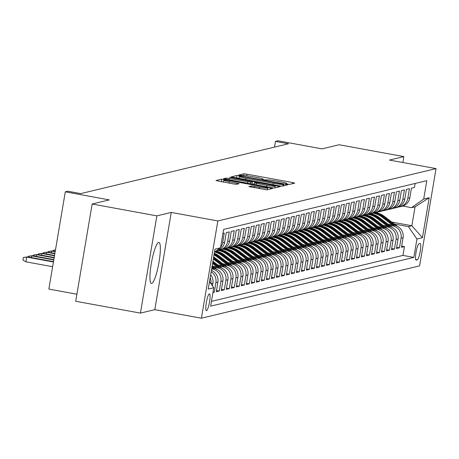 <?xml version="1.0" encoding="UTF-8"?>
<svg xmlns="http://www.w3.org/2000/svg" width="459" height="459" viewBox="0 0 459 459"><rect width="100%" height="100%" fill="white"/><g stroke="black" fill="none" stroke-linecap="round" stroke-linejoin="round"><path stroke-width="0.69" d="M287.403 184.145L289.526 184.386L294.747 183.135L292.693 182.55L246.965 174.168L243.93 173.818L238.714 175.068L242.943 175.562A8.4 0.643 9.6 0 1 252.645 176.675L256.461 177.375A8.4 0.643 9.6 0 1 263.168 179.148A8.4 0.643 9.6 0 1 263.018 179.239L262.307 179.423L263.776 179.813L266.57 179.894A8.4 0.643 9.6 0 1 276.272 181.007L280.088 181.707A8.4 0.643 9.6 0 1 286.795 183.485A8.4 0.643 9.6 0 1 286.646 183.571L285.934 183.755L287.403 184.145M151.682 283.438A20.856 3.683 100.4 0 0 158.912 262.8A20.856 3.683 100.4 0 0 158.912 242.427A20.856 3.683 100.4 0 0 158.613 242.432A20.856 3.683 100.4 0 0 151.384 263.07A20.856 3.683 100.4 0 0 151.384 283.444A20.856 3.683 100.4 0 0 151.682 283.438M206.51 310.68A8.555 1.509 100.4 0 0 209.476 302.211A8.555 1.509 100.4 0 0 209.476 293.852A8.555 1.509 100.4 0 0 209.356 293.858A8.555 1.509 100.4 0 0 206.389 302.326A8.555 1.509 100.4 0 0 206.389 310.686A8.555 1.509 100.4 0 0 206.51 310.68M248.904 186.555L266.817 189.837L272.612 188.448L270.563 187.863L221.8 179.13L215.959 180.548L233.551 183.944L236.586 184.294L239.11 183.669L229.328 181.707A7.017 0.539 9.6 0 1 223.722 180.221A7.017 0.539 9.6 0 1 231.956 181.076L262.066 186.595A7.017 0.539 9.6 0 1 267.672 188.081A7.017 0.539 9.6 0 1 259.438 187.226L251.389 185.958L248.893 186.624M402.847 162.52L403.851 156.611L339.138 144.746L322 148.859L277.999 140.787L275.492 141.389L288.436 143.765L80.738 193.6L67.8 191.225L65.298 191.828L48.849 289.072L76.9 294.219M156.863 215.873L140.42 313.118L154.803 309.67L171.253 212.419L156.863 215.873L92.156 204.008L109.299 199.894L65.298 191.828M171.253 212.419L217.847 220.963L436.05 168.608L419.601 265.853L201.398 318.213L217.847 220.963M403.851 156.611L389.461 160.065L436.05 168.608M279.061 185.82L282.096 186.17L287.891 184.782L285.842 184.197L240.109 175.808L237.079 175.464L231.238 176.881L279.061 185.82M280.254 186.612L274.459 188.006L271.424 187.656L223.596 178.712L226.126 178.092L229.156 178.436L250.734 182.189L252.427 181.764L250.333 181.207L231.02 177.667L229.557 177.277L231.709 177.501L280.254 186.612M140.42 313.118L75.706 301.253L92.156 204.008M212.936 292.555L214.267 292.24L213.028 292.01M211.169 271.78A10.695 10.494 76.5 0 1 215.891 282.646L217.893 282.165L216.269 291.758L219.27 291.04L216.476 290.524M211.656 268.911L212.322 269.031A10.695 10.494 76.5 0 1 220.894 281.442L222.896 280.965L221.272 290.558L224.279 289.836L221.485 289.325M214.261 267.27L217.325 267.832A10.695 10.494 76.5 0 1 225.897 280.242L227.899 279.76L226.281 289.354L229.282 288.636L226.488 288.126M219.264 266.071L222.328 266.633A10.695 10.494 76.5 0 1 230.906 279.043L232.908 278.561L231.284 288.154L234.285 287.437L231.491 286.921M224.267 264.866L227.331 265.428A10.695 10.494 76.5 0 1 235.909 277.844L237.911 277.362L236.287 286.955L239.294 286.232L236.494 285.722M229.276 263.667L232.34 264.229A10.695 10.494 76.5 0 1 240.912 276.639L242.914 276.163L241.291 285.756L244.297 285.033L241.503 284.523M234.279 262.468L237.343 263.03A10.695 10.494 76.5 0 1 245.921 275.44L247.923 274.958L246.299 284.551L249.3 283.834L246.506 283.318M239.282 261.269L242.346 261.825A10.695 10.494 76.5 0 1 250.924 274.241L252.926 273.759L251.302 283.352L254.303 282.629L251.509 282.119M244.291 260.064L247.355 260.626A10.695 10.494 76.5 0 1 255.927 273.036L257.929 272.56L256.306 282.153L259.312 281.43L256.518 280.919M249.294 258.865L252.358 259.427A10.695 10.494 76.5 0 1 260.93 271.837L262.932 271.355L261.314 280.948L264.315 280.231L261.521 279.72M254.297 257.665L257.361 258.228A10.695 10.494 76.5 0 1 265.939 270.638L267.941 270.156L266.318 279.749L269.318 279.032L266.524 278.515M259.301 256.461L262.364 257.023A10.695 10.494 76.5 0 1 270.942 269.433L272.944 268.957L271.321 278.55L274.321 277.827L271.527 277.316M264.309 255.261L267.373 255.824A10.695 10.494 76.5 0 1 275.945 268.234L277.947 267.752L276.324 277.345L279.33 276.628L276.536 276.117M269.313 254.062L272.376 254.625A10.695 10.494 76.5 0 1 280.954 267.035L282.951 266.553L281.333 276.146L284.333 275.429L281.539 274.912M274.316 252.857L277.379 253.42A10.695 10.494 76.5 0 1 285.957 265.836L287.959 265.354L286.336 274.947L289.336 274.224L286.542 273.713M279.319 251.658L282.388 252.221A10.695 10.494 76.5 0 1 290.96 264.631L292.962 264.154L291.339 273.748L294.345 273.025L291.551 272.514M284.328 250.459L287.391 251.021A10.695 10.494 76.5 0 1 295.963 263.432L297.966 262.95L296.348 272.543L299.348 271.826L296.554 271.309M289.331 249.26L292.394 249.816A10.695 10.494 76.5 0 1 300.972 262.232L302.974 261.75L301.351 271.344L304.351 270.621L301.557 270.11M294.334 248.055L297.398 248.617A10.695 10.494 76.5 0 1 305.975 261.028L307.978 260.551L306.354 270.144L309.355 269.422L306.56 268.911M299.343 246.856L302.406 247.418A10.695 10.494 76.5 0 1 310.978 259.828L312.981 259.346L311.357 268.94L314.363 268.222L311.569 267.712M304.346 245.657L307.41 246.219A10.695 10.494 76.5 0 1 315.987 258.629L317.984 258.147L316.366 267.74L319.366 267.023L316.572 266.507M309.349 244.452L312.413 245.014A10.695 10.494 76.5 0 1 320.99 257.424L322.993 256.948L321.369 266.541L324.37 265.818L321.575 265.308M314.352 243.253L317.421 243.815A10.695 10.494 76.5 0 1 325.993 256.225L327.996 255.743L326.372 265.342L329.378 264.619L326.584 264.109M319.361 242.054L322.425 242.616A10.695 10.494 76.5 0 1 330.996 255.026L332.999 254.544L331.375 264.137L334.381 263.42L331.587 262.904M324.364 240.849L327.428 241.411A10.695 10.494 76.5 0 1 336.005 253.827L338.008 253.345L336.384 262.938L339.385 262.215L336.59 261.705M329.367 239.65L332.431 240.212A10.695 10.494 76.5 0 1 341.008 252.622L343.011 252.146L341.387 261.739L344.388 261.016L341.594 260.505M334.376 238.451L337.44 239.013A10.695 10.494 76.5 0 1 346.011 251.423L348.014 250.941L346.39 260.534L349.397 259.817L346.602 259.301M339.379 237.251L342.443 237.808A10.695 10.494 76.5 0 1 351.02 250.224L353.017 249.742L351.399 259.335L354.4 258.612L351.605 258.101M344.382 236.046L347.446 236.609A10.695 10.494 76.5 0 1 356.023 249.019L358.026 248.543L356.402 258.136L359.403 257.413L356.609 256.902M349.385 234.847L352.449 235.41A10.695 10.494 76.5 0 1 361.026 247.82L363.029 247.338L361.405 256.931L364.412 256.214L361.617 255.703M354.394 233.648L357.458 234.21A10.695 10.494 76.5 0 1 366.03 246.621L368.032 246.139L366.408 255.732L369.415 255.015L366.621 254.498M359.397 232.443L362.461 233.006A10.695 10.494 76.5 0 1 371.038 245.416L373.041 244.94L371.417 254.533L374.418 253.81L371.624 253.299M364.4 231.244L367.464 231.806A10.695 10.494 76.5 0 1 376.041 244.217L378.044 243.735L376.42 253.334L379.421 252.611L376.627 252.1M369.409 230.045L372.473 230.607A10.695 10.494 76.5 0 1 381.045 243.018L383.047 242.536L381.423 252.129L384.43 251.412L381.636 250.895M374.412 228.84L377.476 229.402A10.695 10.494 76.5 0 1 386.048 241.818L388.05 241.336L386.432 250.93L389.433 250.207L386.639 249.696M379.415 227.641L382.479 228.203A10.695 10.494 76.5 0 1 391.057 240.614L393.059 240.137L391.435 249.73L394.436 249.007L391.642 248.497M384.418 226.442L387.482 227.004A10.695 10.494 76.5 0 1 396.06 239.414L398.062 238.932L396.438 248.526L399.445 247.808L401.063 238.215A10.695 10.494 -103.5 0 0 392.491 225.799L389.427 225.243M396.651 247.292L399.445 247.808M415.125 183.462L414.448 187.467L411.448 188.19L409.824 197.783A10.695 10.494 -103.5 0 1 401.964 206.286L399.961 206.762A10.695 10.494 -103.5 0 0 407.821 198.265L409.445 188.672L406.439 189.389L404.821 198.982A10.695 10.494 -103.5 0 1 396.96 207.485L394.958 207.967A10.695 10.494 76.5 0 1 393.432 208.214M394.958 207.967A10.695 10.494 76.5 0 0 402.818 199.464L404.442 189.871L401.436 190.594L399.812 200.187A10.695 10.494 -103.5 0 1 391.957 208.684L389.955 209.166A10.695 10.494 76.5 0 1 388.423 209.413M389.955 209.166A10.695 10.494 76.5 0 0 397.81 200.663L399.433 191.07L396.433 191.793L394.809 201.386A10.695 10.494 -103.5 0 1 386.948 209.883L384.952 210.365A10.695 10.494 76.5 0 1 383.42 210.612M384.952 210.365A10.695 10.494 76.5 0 0 392.806 201.868L394.43 192.275L391.429 192.992L389.806 202.585A10.695 10.494 -103.5 0 1 381.945 211.088L379.943 211.565A10.695 10.494 76.5 0 1 378.417 211.817M379.943 211.565A10.695 10.494 76.5 0 0 387.803 203.067L389.427 193.474L386.421 194.191L384.803 203.79A10.695 10.494 -103.5 0 1 376.942 212.287L374.94 212.769A10.695 10.494 76.5 0 1 373.414 213.016M374.94 212.769A10.695 10.494 76.5 0 0 382.8 204.266L384.418 194.673L381.418 195.396L379.794 204.989A10.695 10.494 -103.5 0 1 371.939 213.487L369.937 213.969A10.695 10.494 76.5 0 1 368.405 214.215M369.937 213.969A10.695 10.494 76.5 0 0 377.791 205.471L379.415 195.873L376.414 196.595L374.791 206.189A10.695 10.494 -103.5 0 1 366.93 214.692L364.928 215.168A10.695 10.494 76.5 0 1 363.402 215.414M364.928 215.168A10.695 10.494 76.5 0 0 372.788 206.67L374.412 197.077L371.406 197.795L369.788 207.388A10.695 10.494 -103.5 0 1 361.927 215.891L359.925 216.373A10.695 10.494 76.5 0 1 358.399 216.619M359.925 216.373A10.695 10.494 76.5 0 0 367.785 207.87L369.409 198.277L366.402 198.999L364.779 208.593A10.695 10.494 -103.5 0 1 356.924 217.09L354.922 217.572A10.695 10.494 76.5 0 1 353.39 217.818M354.922 217.572A10.695 10.494 76.5 0 0 362.776 209.069L364.4 199.476L361.399 200.199L359.776 209.792A10.695 10.494 -103.5 0 1 351.915 218.295L349.919 218.771A10.695 10.494 76.5 0 1 348.387 219.018M349.919 218.771A10.695 10.494 76.5 0 0 357.773 210.274L359.397 200.681L356.396 201.398L354.773 210.991A10.695 10.494 -103.5 0 1 346.912 219.494L344.91 219.976A10.695 10.494 76.5 0 1 343.384 220.222M344.91 219.976A10.695 10.494 76.5 0 0 352.77 211.473L354.394 201.88L351.387 202.603L349.769 212.196A10.695 10.494 -103.5 0 1 341.909 220.693L339.907 221.175A10.695 10.494 76.5 0 1 338.381 221.422M339.907 221.175A10.695 10.494 76.5 0 0 347.767 212.672L349.385 203.079L346.384 203.802L344.761 213.395A10.695 10.494 -103.5 0 1 336.906 221.892L334.904 222.374A10.695 10.494 76.5 0 1 333.372 222.621M334.904 222.374A10.695 10.494 76.5 0 0 342.758 213.877L344.382 204.284L341.381 205.001L339.758 214.594A10.695 10.494 -103.5 0 1 331.897 223.097L329.895 223.573A10.695 10.494 76.5 0 1 328.369 223.826M329.895 223.573A10.695 10.494 76.5 0 0 337.755 215.076L339.379 205.483L336.378 206.2L334.754 215.799A10.695 10.494 -103.5 0 1 326.894 224.296L324.892 224.778A10.695 10.494 76.5 0 1 323.365 225.025M324.892 224.778A10.695 10.494 76.5 0 0 332.752 216.275L334.376 206.682L331.369 207.405L329.746 216.998A10.695 10.494 -103.5 0 1 321.891 225.495L319.889 225.977A10.695 10.494 76.5 0 1 318.357 226.224M319.889 225.977A10.695 10.494 76.5 0 0 327.749 217.48L329.367 207.881L326.366 208.604L324.743 218.197A10.695 10.494 -103.5 0 1 316.888 226.7L314.885 227.176A10.695 10.494 76.5 0 1 313.354 227.423M314.885 227.176A10.695 10.494 76.5 0 0 322.74 218.679L324.364 209.086L321.363 209.803L319.739 219.396A10.695 10.494 -103.5 0 1 311.879 227.899L309.877 228.381A10.695 10.494 76.5 0 1 308.35 228.628M309.877 228.381A10.695 10.494 76.5 0 0 317.737 219.878L319.361 210.285L316.354 211.008L314.736 220.601A10.695 10.494 -103.5 0 1 306.876 229.098L304.874 229.58A10.695 10.494 76.5 0 1 303.347 229.827M304.874 229.58A10.695 10.494 76.5 0 0 312.734 221.077L314.352 211.484L311.351 212.207L309.727 221.8A10.695 10.494 -103.5 0 1 301.873 230.303L299.87 230.779A10.695 10.494 76.5 0 1 298.339 231.026M299.87 230.779A10.695 10.494 76.5 0 0 307.725 222.282L309.349 212.689L306.348 213.406L304.724 222.999A10.695 10.494 -103.5 0 1 296.864 231.502L294.862 231.984A10.695 10.494 76.5 0 1 293.335 232.231M294.862 231.984A10.695 10.494 76.5 0 0 302.722 223.481L304.346 213.888L301.345 214.611L299.721 224.204A10.695 10.494 -103.5 0 1 291.861 232.702L289.858 233.183A10.695 10.494 76.5 0 1 288.332 233.43M289.858 233.183A10.695 10.494 76.5 0 0 297.719 224.68L299.343 215.087L296.336 215.81L294.712 225.403A10.695 10.494 -103.5 0 1 286.858 233.901L284.855 234.383A10.695 10.494 76.5 0 1 283.329 234.629M284.855 234.383A10.695 10.494 76.5 0 0 292.716 225.885L294.334 216.292L291.333 217.009L289.709 226.603A10.695 10.494 -103.5 0 1 281.855 235.106L279.852 235.582A10.695 10.494 76.5 0 1 278.32 235.834M279.852 235.582A10.695 10.494 76.5 0 0 287.707 227.085L289.331 217.491L286.33 218.209L284.706 227.802A10.695 10.494 -103.5 0 1 276.846 236.305L274.843 236.787A10.695 10.494 76.5 0 1 273.317 237.033M274.843 236.787A10.695 10.494 76.5 0 0 282.704 228.284L284.328 218.691L281.321 219.413L279.703 229.007A10.695 10.494 -103.5 0 1 271.843 237.504L269.84 237.986A10.695 10.494 76.5 0 1 268.314 238.232M269.84 237.986A10.695 10.494 76.5 0 0 277.701 229.489L279.324 219.89L276.318 220.613L274.694 230.206A10.695 10.494 -103.5 0 1 266.84 238.709L264.837 239.185A10.695 10.494 76.5 0 1 263.305 239.432M264.837 239.185A10.695 10.494 76.5 0 0 272.692 230.688L274.316 221.095L271.315 221.812L269.691 231.405A10.695 10.494 -103.5 0 1 261.831 239.908L259.834 240.39A10.695 10.494 76.5 0 1 258.302 240.636M259.834 240.39A10.695 10.494 76.5 0 0 267.689 231.887L269.313 222.294L266.312 223.017L264.688 232.61A10.695 10.494 -103.5 0 1 256.828 241.107L254.825 241.589A10.695 10.494 76.5 0 1 253.299 241.836M254.825 241.589A10.695 10.494 76.5 0 0 262.686 233.086L264.309 223.493L261.303 224.216L259.679 233.809A10.695 10.494 -103.5 0 1 251.825 242.312L249.822 242.788A10.695 10.494 76.5 0 1 248.296 243.035M249.822 242.788A10.695 10.494 76.5 0 0 257.683 234.291L259.301 224.698L256.3 225.415L254.676 235.008A10.695 10.494 -103.5 0 1 246.822 243.511L244.819 243.993A10.695 10.494 76.5 0 1 243.287 244.24M244.819 243.993A10.695 10.494 76.5 0 0 252.674 235.49L254.297 225.897L251.297 226.62L249.673 236.213A10.695 10.494 -103.5 0 1 241.813 244.71L239.81 245.192A10.695 10.494 76.5 0 1 238.284 245.439M239.81 245.192A10.695 10.494 76.5 0 0 247.671 236.689L249.294 227.096L246.288 227.819L244.67 237.412A10.695 10.494 -103.5 0 1 236.81 245.909L234.807 246.391A10.695 10.494 76.5 0 1 233.281 246.638M234.807 246.391A10.695 10.494 76.5 0 0 242.668 237.894L244.291 228.301L241.285 229.018L239.661 238.611A10.695 10.494 -103.5 0 1 231.806 247.114L229.804 247.59A10.695 10.494 76.5 0 1 228.272 247.843M229.804 247.59A10.695 10.494 76.5 0 0 237.659 239.093L239.282 229.5L236.282 230.217L234.658 239.81A10.695 10.494 -103.5 0 1 226.798 248.313L224.801 248.795A10.695 10.494 76.5 0 1 223.269 249.042M224.801 248.795A10.695 10.494 76.5 0 0 232.656 240.292L234.279 230.699L231.279 231.422L229.655 241.015A10.695 10.494 -103.5 0 1 221.795 249.512L219.792 249.994A10.695 10.494 76.5 0 1 218.266 250.241M219.792 249.994A10.695 10.494 76.5 0 0 227.653 241.497L229.276 231.898L226.27 232.621L224.652 242.214A10.695 10.494 -103.5 0 1 216.791 250.717L216.223 250.849M220.567 247.453A10.695 10.494 76.5 0 0 222.649 242.696L224.267 233.103L222.942 233.419M222.896 280.965A10.695 10.494 -103.5 0 0 214.324 268.555L211.794 268.09M227.899 279.76A10.695 10.494 -103.5 0 0 219.327 267.35L212.787 266.151M232.908 278.561A10.695 10.494 -103.5 0 0 224.331 266.151L217.796 264.952M237.911 277.362A10.695 10.494 -103.5 0 0 229.334 264.952L222.799 263.753M242.914 276.163A10.695 10.494 -103.5 0 0 234.342 263.747L227.802 262.548M247.923 274.958A10.695 10.494 -103.5 0 0 239.346 262.548L232.811 261.349M252.926 273.759A10.695 10.494 -103.5 0 0 244.349 261.349L237.814 260.15M257.929 272.56A10.695 10.494 -103.5 0 0 249.352 260.144L242.817 258.945M262.932 271.355A10.695 10.494 -103.5 0 0 254.361 258.945L247.82 257.746M267.941 270.156A10.695 10.494 -103.5 0 0 259.364 257.746L252.829 256.547M272.944 268.957A10.695 10.494 -103.5 0 0 264.367 256.547L257.832 255.347M277.947 267.752A10.695 10.494 -103.5 0 0 269.376 255.342L262.835 254.143M282.951 266.553A10.695 10.494 -103.5 0 0 274.379 254.143L267.844 252.943M287.959 265.354A10.695 10.494 -103.5 0 0 279.382 252.943L272.847 251.744M292.962 264.154A10.695 10.494 -103.5 0 0 284.385 251.739L277.85 250.539M297.966 262.95A10.695 10.494 -103.5 0 0 289.394 250.539L282.853 249.34M302.974 261.75A10.695 10.494 -103.5 0 0 294.397 249.34L287.862 248.141M307.978 260.551A10.695 10.494 -103.5 0 0 299.4 248.135L292.865 246.936M312.981 259.346A10.695 10.494 -103.5 0 0 304.409 246.936L297.868 245.737M317.984 258.147A10.695 10.494 -103.5 0 0 309.412 245.737L302.871 244.538M322.993 256.948A10.695 10.494 -103.5 0 0 314.415 244.538L307.88 243.339M327.996 255.743A10.695 10.494 -103.5 0 0 319.418 243.333L312.883 242.134M332.999 254.544A10.695 10.494 -103.5 0 0 324.427 242.134L317.886 240.935M338.008 253.345A10.695 10.494 -103.5 0 0 329.43 240.935L322.895 239.736M343.011 252.146A10.695 10.494 -103.5 0 0 334.433 239.73L327.898 238.531M348.014 250.941A10.695 10.494 -103.5 0 0 339.442 238.531L332.901 237.332M353.017 249.742A10.695 10.494 -103.5 0 0 344.445 237.332L337.904 236.133M358.026 248.543A10.695 10.494 -103.5 0 0 349.448 236.127L342.913 234.928M363.029 247.338A10.695 10.494 -103.5 0 0 354.451 234.928L347.916 233.729M368.032 246.139A10.695 10.494 -103.5 0 0 359.46 233.729L352.919 232.529M373.041 244.94A10.695 10.494 -103.5 0 0 364.463 232.529L357.928 231.33M378.044 243.735A10.695 10.494 -103.5 0 0 369.466 231.325L362.931 230.125M383.047 242.536A10.695 10.494 -103.5 0 0 374.475 230.125L367.934 228.926M388.05 241.336A10.695 10.494 -103.5 0 0 379.478 228.926L372.938 227.727M393.059 240.137A10.695 10.494 -103.5 0 0 384.481 227.721L377.946 226.522M398.062 238.932A10.695 10.494 -103.5 0 0 389.484 226.522L382.949 225.323M420.06 243.551L418.958 243.815A8.291 1.463 100.4 0 0 416.084 252.02A8.291 1.463 100.4 0 0 416.089 260.115A8.291 1.463 100.4 0 0 416.204 260.115L417.306 259.846A8.291 1.463 100.4 0 0 420.18 251.647A8.291 1.463 100.4 0 0 420.18 243.551A8.291 1.463 100.4 0 0 420.06 243.551M209.505 281.619L213.751 287.759L210.635 306.159L413.829 257.401L416.938 239.007L408.367 226.597L394.43 224.038M213.751 287.759L208.243 289.084L215.001 249.134L220.504 247.808L223.619 229.414L426.807 180.657L423.697 199.057L429.205 197.737L422.446 237.687L416.938 239.007M211.45 301.362L402.956 255.411L404.448 246.603L401.441 247.326L403.065 237.733A10.695 10.494 -103.5 0 0 394.493 225.323L387.953 224.124M398.435 207.009A10.695 10.494 -103.5 0 0 399.961 206.762M396.06 239.414L394.436 249.007M391.057 240.614L389.433 250.207M386.048 241.818L384.43 251.412M381.045 243.018L379.421 252.611M376.041 244.217L374.418 253.81M371.038 245.416L369.415 255.015M366.03 246.621L364.412 256.214M361.026 247.82L359.403 257.413M356.023 249.019L354.4 258.612M351.02 250.224L349.397 259.817M346.011 251.423L344.388 261.016M341.008 252.622L339.385 262.215M336.005 253.827L334.381 263.42M330.996 255.026L329.378 264.619M325.993 256.225L324.37 265.818M320.99 257.424L319.366 267.023M315.987 258.629L314.363 268.222M310.978 259.828L309.355 269.422M305.975 261.028L304.351 270.621M300.972 262.232L299.348 271.826M295.963 263.432L294.345 273.025M290.96 264.631L289.336 274.224M285.957 265.836L284.333 275.429M280.954 267.035L279.33 276.628M275.945 268.234L274.321 277.827M270.942 269.433L269.318 279.032M265.939 270.638L264.315 280.231M260.93 271.837L259.312 281.43M255.927 273.036L254.303 282.629M250.924 274.241L249.3 283.834M245.921 275.44L244.297 285.033M240.912 276.639L239.294 286.232M235.909 277.844L234.285 287.437M230.906 279.043L229.282 288.636M225.897 280.242L224.279 289.836M220.894 281.442L219.27 291.04M215.891 282.646L214.267 292.24M212.46 285.894L212.89 283.364A10.695 10.494 -103.5 0 0 210.664 274.775M408.367 226.597L411.866 225.753L415.068 206.831L411.568 207.669L423.697 199.057M391.854 222.081L411.866 225.753L422.446 237.687M402.767 206.057L411.568 207.669M154.803 309.67L201.398 318.213M275.492 141.389L274.528 147.098M401.654 246.093L404.448 246.603M402.956 255.411L413.829 257.401M217.893 282.165A10.695 10.494 -103.5 0 0 211.41 270.368M219.872 248.262A10.695 10.494 76.5 0 1 216.625 250.568M210.159 277.758A10.695 10.494 76.5 0 1 210.916 283.662M220.504 247.808L214.502 252.071M415.068 206.831L429.205 197.737M238.927 178.31L236.815 178.075M283.794 184.26L242.22 176.486L239.386 176.417A8.4 0.643 9.6 0 0 239.231 176.503A8.4 0.643 9.6 0 0 245.944 178.281L273.38 183.313A8.4 0.643 9.6 0 0 283.083 184.426L283.794 184.26L283.53 185.826M252.06 183.944L254.005 184.3M266.949 185.367A7.017 0.539 9.6 0 0 275.182 186.222A7.017 0.539 9.6 0 0 269.576 184.736L258.968 182.791L255.938 182.447L254.246 182.866L266.949 185.367L266.708 186.79M223.43 181.942L221.536 181.741M397.488 226.362L384.332 216.373A20.454 20.07 -103.5 0 0 375.709 212.586M392.296 224.921L381.831 216.975A20.454 20.07 -103.5 0 0 373.047 213.154M395.01 225.432L383.385 216.602A20.454 20.07 -103.5 0 0 374.756 212.81M374.062 212.936A20.454 20.07 76.5 0 1 382.783 216.746L393.942 225.22M392.479 227.561L379.329 217.572A20.454 20.07 -103.5 0 0 370.706 213.785M387.293 226.121L376.828 218.174A20.454 20.07 -103.5 0 0 368.043 214.359M390.007 226.631L378.377 217.801A20.454 20.07 -103.5 0 0 369.753 214.009M369.059 214.141A20.454 20.07 76.5 0 1 377.78 217.945L388.939 226.425M387.476 228.76L374.326 218.777A20.454 20.07 -103.5 0 0 365.703 214.984M382.284 227.32L371.824 219.373A20.454 20.07 -103.5 0 0 363.035 215.558M385.003 227.83L373.374 219A20.454 20.07 -103.5 0 0 364.744 215.214M364.056 215.34A20.454 20.07 76.5 0 1 372.771 219.15L383.936 227.624M382.473 229.965L369.323 219.976A20.454 20.07 -103.5 0 0 360.694 216.183M377.281 228.519L366.816 220.578A20.454 20.07 -103.5 0 0 358.031 216.757M379.995 229.035L368.37 220.205A20.454 20.07 -103.5 0 0 359.741 216.413M359.047 216.539A20.454 20.07 76.5 0 1 367.768 220.349L378.933 228.823M377.464 231.164L364.314 221.175A20.454 20.07 -103.5 0 0 355.691 217.388M372.278 229.724L361.812 221.777A20.454 20.07 -103.5 0 0 353.028 217.956M374.992 230.234L363.367 221.404A20.454 20.07 -103.5 0 0 354.738 217.612M354.044 217.744A20.454 20.07 76.5 0 1 362.765 221.548L373.924 230.022M372.461 232.363L359.311 222.38A20.454 20.07 -103.5 0 0 350.687 218.587M367.275 230.923L356.809 222.976A20.454 20.07 -103.5 0 0 348.025 219.161M369.988 231.434L358.359 222.604A20.454 20.07 -103.5 0 0 349.729 218.817M349.041 218.943A20.454 20.07 76.5 0 1 357.762 222.747L368.921 231.227M367.458 233.562L354.308 223.579A20.454 20.07 -103.5 0 0 345.684 219.786M362.266 232.122L351.806 224.176A20.454 20.07 -103.5 0 0 343.016 220.36M364.985 232.638L353.355 223.808A20.454 20.07 -103.5 0 0 344.726 220.016M344.032 220.142A20.454 20.07 76.5 0 1 352.753 223.952L363.918 232.426M362.455 234.767L349.299 224.778A20.454 20.07 -103.5 0 0 340.676 220.991M357.263 233.327L346.797 225.38A20.454 20.07 -103.5 0 0 338.013 221.559M359.976 233.838L348.352 225.008A20.454 20.07 -103.5 0 0 339.723 221.215M339.029 221.347A20.454 20.07 76.5 0 1 347.75 225.151L358.909 233.625M357.446 235.966L344.296 225.977A20.454 20.07 -103.5 0 0 335.672 222.19M352.26 234.526L341.794 226.58A20.454 20.07 -103.5 0 0 333.01 222.764M354.973 235.037L343.343 226.207A20.454 20.07 -103.5 0 0 334.72 222.42M334.026 222.546A20.454 20.07 76.5 0 1 342.747 226.35L353.906 234.83M352.443 237.165L339.293 227.182A20.454 20.07 -103.5 0 0 330.669 223.39M347.251 235.725L336.791 227.779A20.454 20.07 -103.5 0 0 328.001 223.963M349.97 236.236L338.34 227.412A20.454 20.07 -103.5 0 0 329.711 223.619M329.023 223.745A20.454 20.07 76.5 0 1 337.738 227.555L348.903 236.029M347.44 238.37L334.29 228.381A20.454 20.07 -103.5 0 0 325.661 224.594M342.248 236.93L331.782 228.984A20.454 20.07 -103.5 0 0 322.998 225.162M344.961 237.441L333.337 228.611A20.454 20.07 -103.5 0 0 324.708 224.818M324.014 224.944A20.454 20.07 76.5 0 1 332.735 228.754L343.9 237.228M342.431 239.569L329.281 229.58A20.454 20.07 -103.5 0 0 320.657 225.794M337.245 238.129L326.779 230.183A20.454 20.07 -103.5 0 0 317.995 226.367M339.958 238.64L328.334 229.81A20.454 20.07 -103.5 0 0 319.705 226.017M319.011 226.149A20.454 20.07 76.5 0 1 327.732 229.953L338.891 238.433M337.428 240.768L324.278 230.785A20.454 20.07 -103.5 0 0 315.654 226.993M332.241 239.328L321.776 231.382A20.454 20.07 -103.5 0 0 312.992 227.566M334.955 239.839L323.325 231.009A20.454 20.07 -103.5 0 0 314.696 227.222M314.008 227.348A20.454 20.07 76.5 0 1 322.729 231.158L333.888 239.632M332.425 241.973L319.275 231.984A20.454 20.07 -103.5 0 0 310.651 228.192M327.233 240.527L316.773 232.587A20.454 20.07 -103.5 0 0 307.983 228.766M329.952 241.044L318.322 232.214A20.454 20.07 -103.5 0 0 309.693 228.421M309.005 228.548A20.454 20.07 76.5 0 1 317.72 232.357L328.885 240.832M327.422 243.172L314.266 233.183A20.454 20.07 -103.5 0 0 305.642 229.397M322.229 241.732L311.764 233.786A20.454 20.07 -103.5 0 0 302.98 229.965M324.943 242.243L313.319 233.413A20.454 20.07 -103.5 0 0 304.69 229.62M303.996 229.752A20.454 20.07 76.5 0 1 312.717 233.556L323.882 242.031M322.413 244.372L309.263 234.388A20.454 20.07 -103.5 0 0 300.639 230.596M317.226 242.931L306.761 234.985A20.454 20.07 -103.5 0 0 297.977 231.17M319.94 243.442L308.31 234.612A20.454 20.07 -103.5 0 0 299.687 230.825M298.993 230.952A20.454 20.07 76.5 0 1 307.714 234.756L318.873 243.236M317.41 245.571L304.26 235.587A20.454 20.07 -103.5 0 0 295.636 231.795M312.218 244.131L301.758 236.184A20.454 20.07 -103.5 0 0 292.968 232.369M314.937 244.647L303.307 235.817A20.454 20.07 -103.5 0 0 294.678 232.024M293.989 232.151A20.454 20.07 76.5 0 1 302.705 235.96L313.87 244.435M312.407 246.776L299.257 236.787A20.454 20.07 -103.5 0 0 290.627 233M307.214 245.335L296.749 237.389A20.454 20.07 -103.5 0 0 287.965 233.568M309.928 245.846L298.304 237.016A20.454 20.07 -103.5 0 0 289.675 233.224M288.981 233.356A20.454 20.07 76.5 0 1 297.702 237.16L308.867 245.634M307.404 247.975L294.248 237.986A20.454 20.07 -103.5 0 0 285.624 234.199M302.211 246.535L291.746 238.588A20.454 20.07 -103.5 0 0 282.962 234.773M304.925 247.045L293.301 238.215A20.454 20.07 -103.5 0 0 284.672 234.429M283.978 234.555A20.454 20.07 76.5 0 1 292.699 238.359L303.858 246.839M302.395 249.174L289.245 239.191A20.454 20.07 -103.5 0 0 280.621 235.398M297.208 247.734L286.743 239.787A20.454 20.07 -103.5 0 0 277.959 235.972M299.922 248.244L288.292 239.42A20.454 20.07 -103.5 0 0 279.663 235.628M278.974 235.754A20.454 20.07 76.5 0 1 287.695 239.564L298.855 248.038M297.392 250.379L284.241 240.39A20.454 20.07 -103.5 0 0 275.618 236.603M292.199 248.939L281.74 240.992A20.454 20.07 -103.5 0 0 272.95 237.171M294.919 249.449L283.289 240.619A20.454 20.07 -103.5 0 0 274.66 236.827M273.971 236.953A20.454 20.07 76.5 0 1 282.687 240.763L293.852 249.237M292.389 251.578L279.233 241.589A20.454 20.07 -103.5 0 0 270.609 237.802M287.196 250.138L276.731 242.191A20.454 20.07 -103.5 0 0 267.947 238.376M289.91 250.648L278.286 241.818A20.454 20.07 -103.5 0 0 269.657 238.026M268.963 238.158A20.454 20.07 76.5 0 1 277.684 241.962L288.849 250.442M287.38 252.777L274.23 242.794A20.454 20.07 -103.5 0 0 265.606 239.001M282.193 251.337L271.728 243.39A20.454 20.07 -103.5 0 0 262.944 239.575M284.907 251.848L273.277 243.018A20.454 20.07 -103.5 0 0 264.654 239.231M263.959 239.357A20.454 20.07 76.5 0 1 272.68 243.167L283.84 251.641M282.377 253.982L269.226 243.993A20.454 20.07 -103.5 0 0 260.603 240.2M277.184 252.536L266.725 244.595A20.454 20.07 -103.5 0 0 257.935 240.774M279.904 253.052L268.274 244.222A20.454 20.07 -103.5 0 0 259.645 240.43M258.956 240.556A20.454 20.07 76.5 0 1 267.672 244.366L278.837 252.84M277.374 255.181L264.223 245.192A20.454 20.07 -103.5 0 0 255.6 241.405M272.181 253.741L261.716 245.794A20.454 20.07 -103.5 0 0 252.932 241.973M274.895 254.252L263.271 245.422A20.454 20.07 -103.5 0 0 254.642 241.629M253.947 241.761A20.454 20.07 76.5 0 1 262.668 245.565L273.834 254.039M272.371 256.38L259.215 246.397A20.454 20.07 -103.5 0 0 250.591 242.604M267.178 254.94L256.713 246.994A20.454 20.07 -103.5 0 0 247.929 243.178M269.892 255.451L258.268 246.621A20.454 20.07 -103.5 0 0 249.639 242.834M248.944 242.96A20.454 20.07 76.5 0 1 257.665 246.764L268.825 255.244M267.362 257.579L254.211 247.596A20.454 20.07 -103.5 0 0 245.588 243.804M262.175 256.139L251.71 248.193A20.454 20.07 -103.5 0 0 242.926 244.377M264.889 256.656L253.259 247.826A20.454 20.07 -103.5 0 0 244.63 244.033M243.941 244.159A20.454 20.07 76.5 0 1 252.662 247.969L263.822 256.443M262.359 258.784L249.208 248.795A20.454 20.07 -103.5 0 0 240.585 245.008M257.166 257.344L246.707 249.398A20.454 20.07 -103.5 0 0 237.917 245.576M259.886 257.855L248.256 249.025A20.454 20.07 -103.5 0 0 239.627 245.232M238.938 245.364A20.454 20.07 76.5 0 1 247.653 249.168L258.819 257.642M257.356 259.983L244.199 249.994A20.454 20.07 -103.5 0 0 235.576 246.208M252.163 258.543L241.698 250.597A20.454 20.07 -103.5 0 0 232.914 246.781M254.877 259.054L243.253 250.224A20.454 20.07 -103.5 0 0 234.624 246.437M233.929 246.563A20.454 20.07 76.5 0 1 242.65 250.367L253.816 258.847M252.347 261.182L239.196 251.199A20.454 20.07 -103.5 0 0 230.573 247.407M247.16 259.742L236.695 251.796A20.454 20.07 -103.5 0 0 227.911 247.98M249.874 260.253L238.244 251.423A20.454 20.07 -103.5 0 0 229.62 247.636M228.926 247.762A20.454 20.07 76.5 0 1 237.647 251.572L248.807 260.046M247.344 262.387L234.193 252.398A20.454 20.07 -103.5 0 0 225.57 248.612M242.151 260.947L231.692 253.001A20.454 20.07 -103.5 0 0 222.908 249.18M244.871 261.458L233.241 252.628A20.454 20.07 -103.5 0 0 224.612 248.835M223.923 248.962A20.454 20.07 76.5 0 1 232.644 252.771L243.804 261.246M242.341 263.586L229.19 253.597A20.454 20.07 -103.5 0 0 220.567 249.811M237.148 262.146L226.689 254.2A20.454 20.07 -103.5 0 0 217.899 250.384M239.868 262.657L228.238 253.827A20.454 20.07 -103.5 0 0 219.609 250.035M218.914 250.166A20.454 20.07 76.5 0 1 227.635 253.97L238.8 262.45M237.337 264.786L224.181 254.802A20.454 20.07 -103.5 0 0 215.908 251.079M232.145 263.346L221.68 255.399A20.454 20.07 -103.5 0 0 214.657 251.962M234.859 263.856L223.235 255.026A20.454 20.07 -103.5 0 0 215.443 251.406M215.145 251.618A20.454 20.07 76.5 0 1 222.632 255.175L233.792 263.65M232.329 265.99L219.178 256.002A20.454 20.07 -103.5 0 0 214.301 253.265M227.142 264.545L216.677 256.604A20.454 20.07 -103.5 0 0 214.026 254.894M229.856 265.061L218.226 256.231A20.454 20.07 -103.5 0 0 214.204 253.85M214.135 254.24A20.454 20.07 76.5 0 1 217.629 256.374L228.789 264.849M227.325 267.19L214.175 257.201A20.454 20.07 -103.5 0 0 213.693 256.851M222.133 265.75L213.32 259.054M224.853 266.26L213.555 257.683M213.464 258.216L223.785 266.048M53.301 250.987L53.422 250.27L55.464 249.948M55.453 250.035L53.422 250.27M222.322 268.389L212.947 261.274M217.13 266.949L212.574 263.489M219.844 267.459L212.804 262.112M212.718 262.646L218.782 267.253M48.298 252.186L48.419 251.469L52.659 250.866L51.758 251.084L55.166 251.71M48.419 251.469L51.758 251.084L51.477 252.771M52.659 250.866L55.229 251.337M217.314 269.588L212.196 265.704M212.127 268.148L211.823 267.918M214.841 268.664L212.058 266.547M211.966 267.081L213.774 268.452M43.295 253.385L43.416 252.674L47.656 252.071L46.755 252.284L54.822 253.764M43.416 252.674L46.755 252.284L46.474 253.97M47.656 252.071L54.885 253.397M212.31 270.793L211.45 270.139M38.286 254.59L38.407 253.873L42.653 253.27L41.752 253.488L54.472 255.818M38.407 253.873L41.752 253.488L41.465 255.17M42.653 253.27L54.535 255.451M33.283 255.789L33.404 255.072L37.649 254.47L36.749 254.688L54.128 257.872M33.404 255.072L36.749 254.688L36.462 256.374M37.649 254.47L54.191 257.505M28.28 256.988L28.401 256.271L32.641 255.669L31.74 255.887L53.778 259.926M28.401 256.271L31.74 255.887L31.459 257.574M32.641 255.669L53.841 259.559M25.939 261.819L22.95 260.104L23.392 257.476L27.638 256.874L26.737 257.086L25.939 261.819L52.63 266.713M23.392 257.476L26.737 257.086L53.428 261.986M27.638 256.874L53.491 261.613M212.322 269.031L214.324 268.555M217.325 267.832L219.327 267.35M222.328 266.633L224.331 266.151M227.331 265.428L229.334 264.952M232.34 264.229L234.342 263.747M237.343 263.03L239.346 262.548M242.346 261.825L244.349 261.349M247.355 260.626L249.352 260.144M252.358 259.427L254.361 258.945M257.361 258.228L259.364 257.746M262.364 257.023L264.367 256.547M267.373 255.824L269.376 255.342M272.376 254.625L274.379 254.143M277.379 253.42L279.382 252.943M282.388 252.221L284.385 251.739M287.391 251.021L289.394 250.539M292.394 249.816L294.397 249.34M297.398 248.617L299.4 248.135M302.406 247.418L304.409 246.936M307.41 246.219L309.412 245.737M312.413 245.014L314.415 244.538M317.421 243.815L319.418 243.333M322.425 242.616L324.427 242.134M327.428 241.411L329.43 240.935M332.431 240.212L334.433 239.73M337.44 239.013L339.442 238.531M342.443 237.808L344.445 237.332M347.446 236.609L349.448 236.127M352.449 235.41L354.451 234.928M357.458 234.21L359.46 233.729M362.461 233.006L364.463 232.529M367.464 231.806L369.466 231.325M372.473 230.607L374.475 230.125M377.476 229.402L379.478 228.926M382.479 228.203L384.481 227.721M387.482 227.004L389.484 226.522M392.491 225.799L394.493 225.323M407.821 198.265L409.824 197.783M222.649 242.696L224.652 242.214M227.653 241.497L229.655 241.015M232.656 240.292L234.658 239.81M237.659 239.093L239.661 238.611M242.668 237.894L244.67 237.412M247.671 236.689L249.673 236.213M252.674 235.49L254.676 235.008M257.683 234.291L259.679 233.809M262.686 233.086L264.688 232.61M267.689 231.887L269.691 231.405M272.692 230.688L274.694 230.206M277.701 229.489L279.703 229.007M282.704 228.284L284.706 227.802M287.707 227.085L289.709 226.603M292.716 225.885L294.712 225.403M297.719 224.68L299.721 224.204M302.722 223.481L304.724 222.999M307.725 222.282L309.727 221.8M312.734 221.077L314.736 220.601M317.737 219.878L319.739 219.396M322.74 218.679L324.743 218.197M327.749 217.48L329.746 216.998M332.752 216.275L334.754 215.799M337.755 215.076L339.758 214.594M342.758 213.877L344.761 213.395M347.767 212.672L349.769 212.196M352.77 211.473L354.773 210.991M357.773 210.274L359.776 209.792M362.776 209.069L364.779 208.593M367.785 207.87L369.788 207.388M372.788 206.67L374.791 206.189M377.791 205.471L379.794 204.989M382.8 204.266L384.803 203.79M387.803 203.067L389.806 202.585M392.806 201.868L394.809 201.386M397.81 200.663L399.812 200.187M402.818 199.464L404.821 198.982M401.063 238.215L403.065 237.733M211.02 283.811L212.89 283.364M415.688 259.553L417.306 259.846M286.577 183.973L286.646 183.571M262.95 179.641L263.018 179.239M243.643 175.516L243.93 173.818M246.695 175.763L246.965 174.168M292.503 183.675L292.693 182.55M236.643 178.046L237.079 175.464M240.034 176.256L240.109 175.808M285.653 185.316L285.842 184.197M245.703 179.704L245.944 178.281M273.139 184.736L273.38 183.313M282.819 185.998L283.083 184.426M225.92 179.308L226.126 178.092M228.915 179.859L229.156 178.436M247.464 183.261L247.705 181.839M250.459 183.812L250.734 182.189M251.991 184.093L252.381 181.793M231.663 177.788L231.709 177.501M278.016 187.152L278.206 186.027M254.016 184.466L254.28 182.911M256.099 184.845L256.34 183.422M251.182 187.174L251.389 185.958M254.177 187.725L254.418 186.302M259.197 188.649L259.438 187.226M229.087 183.124L229.328 181.707M236.827 184.237L237.016 183.112M221.364 181.712L221.8 179.13M224.726 180.112L224.835 179.475M270.374 188.982L270.563 187.863M383.385 216.602L384.332 216.373M381.831 216.975L382.783 216.746M378.377 217.801L379.329 217.572M376.828 218.174L377.78 217.945M373.374 219L374.326 218.777M371.824 219.373L372.771 219.15M368.37 220.205L369.323 219.976M366.816 220.578L367.768 220.349M363.367 221.404L364.314 221.175M361.812 221.777L362.765 221.548M358.359 222.604L359.311 222.38M356.809 222.976L357.762 222.747M353.355 223.808L354.308 223.579M351.806 224.176L352.753 223.952M348.352 225.008L349.299 224.778M346.797 225.38L347.75 225.151M343.343 226.207L344.296 225.977M341.794 226.58L342.747 226.35M338.34 227.412L339.293 227.182M336.791 227.779L337.738 227.555M333.337 228.611L334.29 228.381M331.782 228.984L332.735 228.754M328.334 229.81L329.281 229.58M326.779 230.183L327.732 229.953M323.325 231.009L324.278 230.785M321.776 231.382L322.729 231.158M318.322 232.214L319.275 231.984M316.773 232.587L317.72 232.357M313.319 233.413L314.266 233.183M311.764 233.786L312.717 233.556M308.31 234.612L309.263 234.388M306.761 234.985L307.714 234.756M303.307 235.817L304.26 235.587M301.758 236.184L302.705 235.96M298.304 237.016L299.257 236.787M296.749 237.389L297.702 237.16M293.301 238.215L294.248 237.986M291.746 238.588L292.699 238.359M288.292 239.42L289.245 239.191M286.743 239.787L287.695 239.564M283.289 240.619L284.241 240.39M281.74 240.992L282.687 240.763M278.286 241.818L279.233 241.589M276.731 242.191L277.684 241.962M273.277 243.018L274.23 242.794M271.728 243.39L272.68 243.167M268.274 244.222L269.226 243.993M266.725 244.595L267.672 244.366M263.271 245.422L264.223 245.192M261.716 245.794L262.668 245.565M258.268 246.621L259.215 246.397M256.713 246.994L257.665 246.764M253.259 247.826L254.211 247.596M251.71 248.193L252.662 247.969M248.256 249.025L249.208 248.795M246.707 249.398L247.653 249.168M243.253 250.224L244.199 249.994M241.698 250.597L242.65 250.367M238.244 251.423L239.196 251.199M236.695 251.796L237.647 251.572M233.241 252.628L234.193 252.398M231.692 253.001L232.644 252.771M228.238 253.827L229.19 253.597M226.689 254.2L227.635 253.97M223.235 255.026L224.181 254.802M221.68 255.399L222.632 255.175M218.226 256.231L219.178 256.002M216.677 256.604L217.629 256.374M213.613 257.338L214.175 257.201M286.703 184.002L286.795 183.485M263.076 179.67L263.168 179.148M283.559 185.82L283.828 184.237M238.904 178.459L239.231 176.503M252.031 184.099L252.427 181.764M274.901 187.897L275.182 186.222M253.976 184.455L254.246 182.866M267.396 189.699L267.672 188.081M223.407 182.085L223.722 180.221"/></g></svg>
